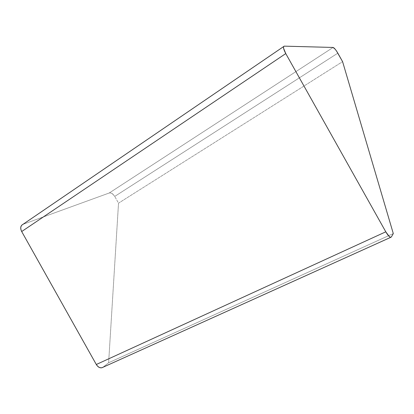 <?xml version="1.0" encoding="UTF-8"?>
<svg xmlns="http://www.w3.org/2000/svg" width="414" height="414" viewBox="0 0 414 414"><rect width="100%" height="100%" fill="white"/><g stroke="black" fill="none" stroke-linecap="round" stroke-linejoin="round"><path stroke-width="0.31" stroke-dasharray="2.07 1.55" d="M393.3 233.574L108.618 362.757L103.164 367.12L391.344 236.979L103.164 367.12L108.618 362.757L393.3 233.574M283.574 46.606L23.024 224.316L109.255 192.986L333.079 47.455L109.255 192.986L23.024 224.316M118.523 203.171L342.59 61.65L118.523 203.171L108.618 362.757L118.523 203.171L114.735 196.417L118.523 203.171M337.824 53.158L114.735 196.417L112.09 193.545L110.585 192.919L109.255 192.986C111.206 192.608 113.032 193.752 114.735 196.417L337.824 53.158"/><path stroke-width="0.62" d="M390.759 237.331L391.344 236.979L393.3 233.574L342.59 61.65L336.489 50.989L335.123 49.147L333.079 47.455L284.252 46.145L283.549 46.684L283.58 48.283L285.764 53.577L385.791 231.814L96.302 364.496L21.688 231.54L285.764 53.577L385.791 231.814L389.17 236.441L390.516 237.3L391.344 236.979L393.3 233.574L342.59 61.65L337.824 53.158C335.811 49.727 334.227 47.827 333.079 47.455L284.252 46.145C282.876 46.544 283.378 49.023 285.764 53.577L21.688 231.54L96.302 364.496L97.787 366.411L99.619 367.58L101.508 367.829L102.931 367.29L101.922 367.746C99.758 368.134 97.885 367.047 96.302 364.496L385.791 231.814C387.814 235.287 389.47 237.124 390.759 237.331L101.922 367.746M23.024 224.316L21.559 225.361L20.788 227.1L20.829 229.273L21.688 231.54C20.063 228.042 20.509 225.63 23.024 224.316L283.574 46.606"/></g></svg>
